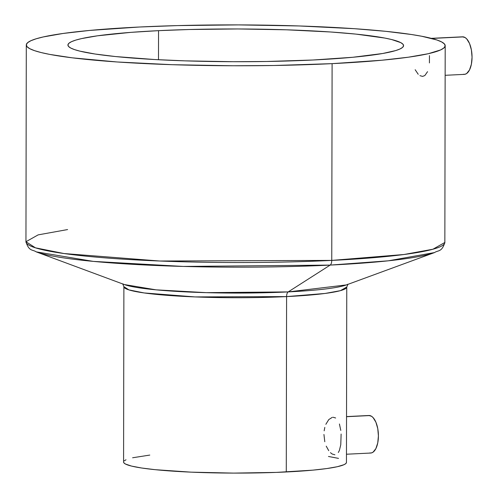 <?xml version="1.0" encoding="UTF-8"?>
<svg xmlns="http://www.w3.org/2000/svg" width="498" height="498" viewBox="0 0 498 498"><rect width="100%" height="100%" fill="white"/><g stroke="black" fill="none" stroke-linecap="round" stroke-linejoin="round"><path stroke-width="0.75" d="M445.144 75.304L464.317 74.37A18.8 8.609 -92.8 0 0 472.036 56.206A18.8 8.609 -92.8 0 0 463.433 36.883L431.642 38.439L463.433 36.883A18.8 8.609 -92.8 0 0 462.48 36.821L431.268 38.34M418.227 74.289L415.17 69.726M427.552 71.668L424.844 75.547L422.584 76.406L419.932 75.659M346.471 454.226L370.68 453.043A18.8 8.609 -92.8 0 0 378.399 434.885A18.8 8.609 -92.8 0 0 369.796 415.562L346.533 416.702L369.796 415.562A18.8 8.609 -92.8 0 0 368.844 415.5L346.533 416.589M333.062 417.243L335.664 417.996M325.848 424.315L328.773 419.584L332.278 417.355M324.161 430.832L324.814 427.402M324.796 441.738L323.937 434.455M328.73 450.678L326.234 446.152M334.899 454.792L332.228 454.045L330.454 452.682M445.193 45.698A209.446 20.437 -179.9 0 1 332.104 63.644L381.935 60.221L408.391 57.202L428.205 53.728L440.63 49.931L443.905 47.957L445.175 45.959L444.428 43.949L441.676 41.957L436.939 39.996L421.713 36.248L411.373 34.499L385.732 31.324L354.333 28.691L299.111 25.958L238.43 24.9L177.518 25.597L139.39 27.017L89.553 30.44L63.103 33.459L43.282 36.939L36.111 38.807L30.864 40.736L27.589 42.71L26.313 44.708L27.06 46.712L29.812 48.704L34.555 50.665L41.228 52.576L49.775 54.413L72.148 57.812L117.161 61.976L172.383 64.703L233.058 65.767L273.968 65.493L332.104 63.644A209.446 20.437 -179.9 0 1 26.294 44.969A209.446 20.437 -179.9 0 1 139.39 27.017A209.446 20.437 -179.9 0 1 445.193 45.698L444.851 242.458C441.776 252.374 438.153 250.077 434.542 252.567L346.396 284.918A114.882 11.211 0.1 0 1 288.186 291.909L206.284 292.656L156.079 289.842L124.257 284.532A114.882 11.211 0.1 0 0 288.186 291.909L330.162 265.092L388.353 260.809L434.542 252.567A206.004 20.101 -179.9 0 1 330.162 265.092A5.372 2.459 87.2 0 0 331.755 260.404A209.446 20.437 0.1 0 0 444.851 242.458L432.936 249.224L404.065 254.497L331.755 260.404L332.104 63.644L331.755 260.404A209.446 20.437 0.1 0 1 25.952 241.723C28.996 251.652 32.619 249.374 36.23 251.87L124.257 284.532L122.72 283.829L123.884 286.655L123.579 462.032A111.44 10.875 0.1 0 0 286.282 471.973L286.593 296.596A111.44 10.875 -179.9 0 1 123.884 286.655L128.926 289.898L144.127 292.942L195.054 296.92L286.593 296.596A5.372 2.459 87.2 0 1 288.186 291.909L346.396 284.918L347.94 284.221L346.764 287.047L340.42 290.651L325.063 293.453L286.593 296.596L286.282 471.973A111.44 10.875 0.1 0 0 346.452 462.424L346.764 287.047A111.44 10.875 -179.9 0 1 346.764 287.047A111.44 10.875 -179.9 0 1 286.593 296.596A5.372 2.459 -92.8 0 1 288.186 291.909L330.162 265.092A206.004 20.101 -179.9 0 1 36.23 251.87L93.288 261.388L183.308 266.436L330.162 265.092A5.372 2.459 -92.8 0 0 331.755 260.404L159.709 261.014L63.993 253.538L35.426 247.823L25.952 241.723L38.147 234.875L67.597 229.566M158.538 30.658A167.826 16.378 -179.9 0 1 403.573 45.623A167.826 16.378 -179.9 0 1 312.956 60.009A167.826 16.378 -179.9 0 1 67.921 45.038A167.826 16.378 -179.9 0 1 158.538 30.658L158.489 59.735L158.538 30.658L189.091 29.519L237.895 28.959L286.518 29.812L330.765 31.997L355.927 34.107L384.755 38.053L391.609 39.529L400.753 42.629L402.963 44.222L403.561 45.835L402.54 47.435L399.913 49.016L395.705 50.566L382.732 53.491L352.883 57.264L312.956 60.009L266.374 61.484L233.593 61.702L184.97 60.856L154.741 59.536L115.561 56.554L95.018 54.014L79.885 51.138L74.532 49.607L70.735 48.038L68.531 46.438L67.933 44.832L68.948 43.233L71.575 41.645L75.783 40.101L81.529 38.607L97.409 35.819L130.949 32.358L158.538 30.658M346.446 462.561L345.768 463.626L344.025 464.678L337.414 466.694L326.875 468.543L312.8 470.149L276.34 472.397L233.587 473.1L191.058 472.148L155.214 469.682L141.575 467.995L131.522 466.084L125.452 464.024L123.983 462.966L123.591 461.895M124.263 460.831L126.006 459.785M132.617 457.762L149.792 455.079M328.462 456.467L338.509 458.378M341.124 434.044L340.769 444.758L339.387 450.441L338.341 452.501M339.431 423.991L340.794 430.428M369.728 452.981L371.415 452.937L373.039 452.184L375.853 448.661L377.739 442.946L378.412 435.918L377.764 428.629L375.903 422.204L373.102 417.617L371.483 416.247L368.806 415.5M429.444 55.627L429.425 62.929M463.364 74.302L465.051 74.258L466.676 73.505L469.49 69.981L471.376 64.273L472.048 57.239L471.401 49.949L469.539 43.525L466.738 38.937L465.12 37.568L462.443 36.821M25.952 241.723L26.294 44.969"/></g></svg>
